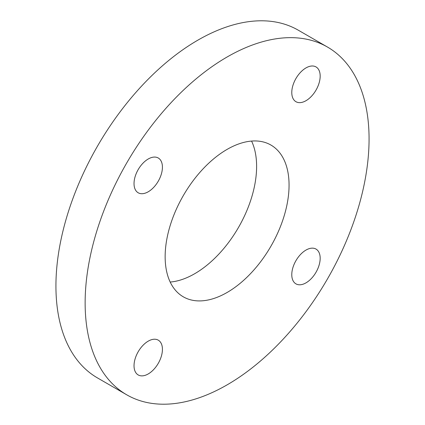 <?xml version="1.0" encoding="UTF-8"?>
<svg xmlns="http://www.w3.org/2000/svg" width="425" height="425" viewBox="0 0 425 425"><rect width="100%" height="100%" fill="white"/><g stroke="black" fill="none" stroke-linecap="round" stroke-linejoin="round"><path stroke-width="0.64" d="M291.778 274.667A20.076 11.592 -60 0 1 300.544 254.463A20.076 11.592 -60 0 1 316.014 249.082A20.076 11.592 -60 0 1 320.174 258.273A20.076 11.592 -60 0 1 311.408 278.481A20.076 11.592 -60 0 1 295.938 283.858A20.076 11.592 -60 0 1 291.778 274.667M305.979 100.709A20.076 11.592 -60 0 1 295.938 101.703A20.076 11.592 -60 0 1 292.862 85.616A20.076 11.592 -60 0 1 305.979 67.92A20.076 11.592 -60 0 1 316.014 66.927A20.076 11.592 -60 0 1 319.095 83.013A20.076 11.592 -60 0 1 305.979 100.709M162.424 167.195A20.076 11.592 -60 0 1 153.659 187.398A20.076 11.592 -60 0 1 138.189 192.78A20.076 11.592 -60 0 1 134.029 183.589A20.076 11.592 -60 0 1 142.795 163.381A20.076 11.592 -60 0 1 158.265 158.004A20.076 11.592 -60 0 1 162.424 167.195M148.229 341.153A20.076 11.592 -60 0 1 158.265 340.159A20.076 11.592 -60 0 1 161.346 356.246A20.076 11.592 -60 0 1 148.229 373.942A20.076 11.592 -60 0 1 138.189 374.935A20.076 11.592 -60 0 1 135.113 358.843A20.076 11.592 -60 0 1 148.229 341.153M327.489 47.058L298.281 30.196A200.775 115.919 120 0 0 197.896 40.136A200.775 115.919 120 0 0 66.736 217.063A200.775 115.919 120 0 0 97.511 377.942L126.719 394.804A200.775 115.919 120 0 0 227.104 384.864A200.775 115.919 120 0 0 358.264 207.937A200.775 115.919 120 0 0 327.489 47.058A200.775 115.919 120 0 0 227.104 56.998A200.775 115.919 120 0 0 95.938 233.925A200.775 115.919 120 0 0 126.719 394.804M227.104 292.474A87.624 50.591 120 0 0 284.346 215.262A87.624 50.591 120 0 0 270.916 145.047A87.624 50.591 120 0 0 227.104 149.387A87.624 50.591 120 0 0 169.862 226.599A87.624 50.591 120 0 0 183.292 296.815A87.624 50.591 120 0 0 227.104 292.474M170.181 282.051A87.624 50.591 120 0 0 194.65 273.743A87.624 50.591 120 0 0 251.573 141.073"/></g></svg>
